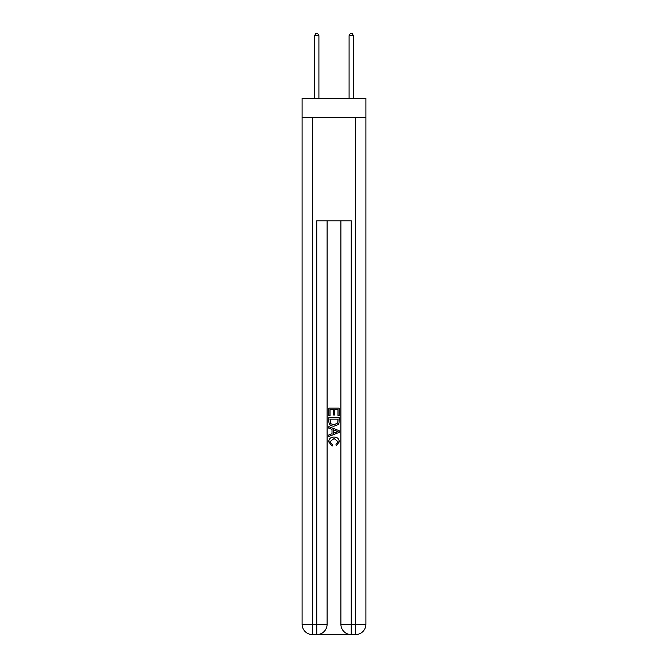 <?xml version="1.0" encoding="UTF-8"?>
<svg xmlns="http://www.w3.org/2000/svg" width="668" height="668" viewBox="0 0 668 668"><rect width="100%" height="100%" fill="white"/><g stroke="black" fill="none" stroke-linecap="round" stroke-linejoin="round"><path stroke-width="1" d="M365.897 117.368L365.897 98.396L302.103 98.396L302.103 117.368L365.897 117.368L365.897 624.254L355.551 624.254L355.551 117.368M317.534 634.6L350.466 634.6M351.243 634.6L351.243 624.254L340.897 624.254A10.346 10.346 0 0 0 351.243 634.6L355.551 634.6L355.551 624.254L351.243 624.254L351.243 220.816L316.757 220.816L316.757 624.254L302.103 624.254L302.103 117.368M327.103 220.816L327.103 624.254A10.346 10.346 0 0 1 316.757 634.6L312.449 634.6A10.346 10.346 0 0 1 302.103 624.254M340.897 624.254L340.897 220.816M355.551 634.6A10.346 10.346 0 0 0 365.897 624.254M328.831 415.705L328.831 408.14L339.169 408.14L339.169 415.438L337.975 415.438L337.975 409.601L334.793 409.601L334.793 415.037L333.599 415.037L333.599 409.601L330.025 409.601L330.025 415.705L328.831 415.705M328.831 421.399L328.831 417.692L339.169 417.692L339.027 423.061L338.284 424.564L334.058 426.184C330.752 426.192 329.007 424.597 328.831 421.399M330.025 419.153L330.752 423.729L334.075 424.723L337.766 422.961L337.975 419.153L330.025 419.153M328.831 428.171L328.831 426.618L339.169 430.726L339.169 432.371L328.831 436.48L328.831 434.935L332.013 433.757L332.013 429.349L328.831 428.171M336.071 430.843L333.207 429.783L333.207 433.315L337.975 431.553L336.071 430.843M329.892 441.715L332.48 444.612L332.138 446.074L328.698 441.849C328.973 438.676 330.769 437.072 334.075 437.056C337.256 437.123 339.002 438.709 339.302 441.824L336.296 445.806L335.987 444.354L338.108 441.748L334.084 438.517L329.892 441.715M318.912 98.396L318.912 35.638L314.603 35.638L314.603 98.396M314.603 35.638L315.897 33.4L317.617 33.4L318.912 35.638M353.397 98.396L353.397 35.638L349.088 35.638L349.088 98.396M349.088 35.638L350.383 33.4L352.103 33.4L353.397 35.638M312.449 117.368L312.449 634.6M327.103 624.254L316.757 624.254L316.757 634.6"/></g></svg>
